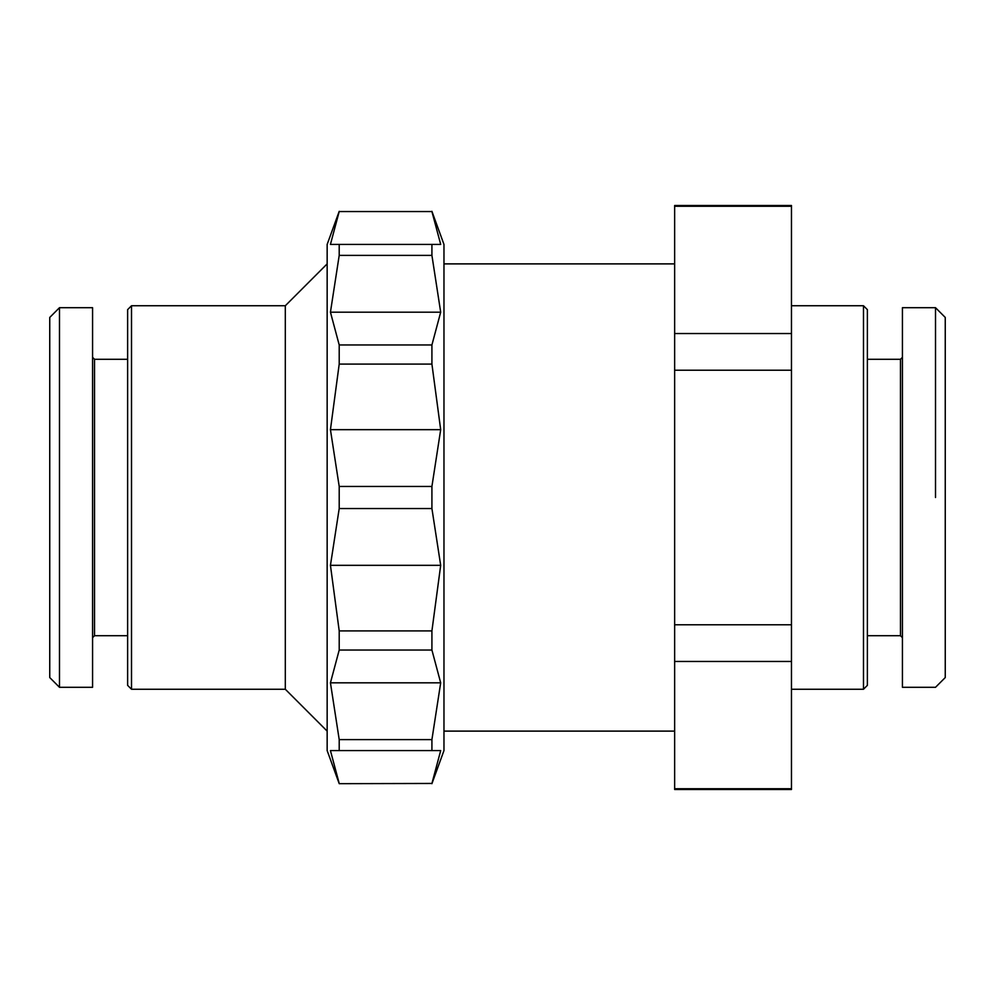 <?xml version="1.0" encoding="UTF-8"?>
<svg xmlns="http://www.w3.org/2000/svg" width="995" height="995" viewBox="0 0 995 995"><rect width="100%" height="100%" fill="white"/><g stroke="black" fill="none" stroke-linecap="round" stroke-linejoin="round"><path stroke-width="1.49" d="M791.46 689.249L863.486 689.249L867.379 685.356L867.379 309.644L863.486 305.751L791.46 305.751M443.969 731.114L674.647 731.114M674.647 263.886L443.969 263.886M327.156 263.886L285.304 305.751L131.514 305.751L127.621 309.644L127.621 685.356L131.514 689.249L285.304 689.249L327.156 731.114M791.46 789.508L674.647 789.508L674.647 788.736L791.46 788.736L791.46 789.508M674.647 205.492L791.46 205.492L791.46 206.263L674.647 206.263L674.647 205.492M902.428 357.329L900.475 359.282L867.379 359.282M867.379 635.718L900.475 635.718L902.428 637.671M935.511 307.691L902.428 307.691L902.428 687.309L935.511 687.309L945.25 677.57L945.25 317.43L935.511 307.691L935.511 497.5M863.486 305.751L863.486 689.249M431.917 783.451L339.208 783.674L431.917 783.451L440.698 750.578L431.917 750.578L431.917 739.608L440.685 682.819L431.917 650.033L431.917 630.905L440.685 565.334L431.917 508.544L431.917 486.455L440.685 429.666L431.917 364.095L431.917 344.966L440.685 312.181L431.917 255.392L431.917 244.422L440.698 244.422L431.917 211.549L339.208 211.549L330.427 244.422L339.208 244.422L339.208 255.392L330.44 312.181L339.208 344.966L339.208 364.095L330.44 429.666L339.208 486.455L339.208 508.544L330.44 565.334L339.208 630.905L339.208 650.033L330.44 682.819L339.208 739.608L339.208 750.578L330.427 750.578L339.208 783.451M339.208 211.549L431.917 211.549M431.917 783.674L443.969 750.578L443.969 244.422L431.917 211.326M339.208 211.326L327.156 244.422L327.156 750.578L339.208 783.674M92.572 357.329L94.525 359.282L127.621 359.282M94.525 359.282L94.525 635.718L92.572 637.671M127.621 635.718L94.525 635.718M59.489 307.691L92.572 307.691L92.572 687.309L59.489 687.309L59.489 307.691L49.75 317.43L49.75 677.57L59.489 687.309M791.46 333.536L791.46 370.215L674.647 370.215L674.647 333.536L791.46 333.536L791.46 206.263M791.46 624.785L791.46 661.464L674.647 661.464L674.647 624.785L791.46 624.785L791.46 370.215M791.46 788.736L791.46 661.464M131.514 689.249L131.514 305.751M431.917 244.422L339.208 244.422M431.917 255.392L339.208 255.392M440.685 312.181L330.44 312.181M431.917 344.966L339.208 344.966M431.917 364.095L339.208 364.095M440.685 429.666L330.44 429.666M431.917 486.455L339.208 486.455M431.917 508.544L339.208 508.544M440.685 565.334L330.44 565.334M431.917 630.905L339.208 630.905M431.917 650.033L339.208 650.033M440.685 682.819L330.44 682.819M431.917 739.608L339.208 739.608M431.917 750.578L339.208 750.578L431.917 750.578M900.475 635.718L900.475 359.282M674.647 788.736L674.647 661.464M674.647 624.785L674.647 370.215M674.647 333.536L674.647 206.263M285.304 305.751L285.304 689.249"/></g></svg>
